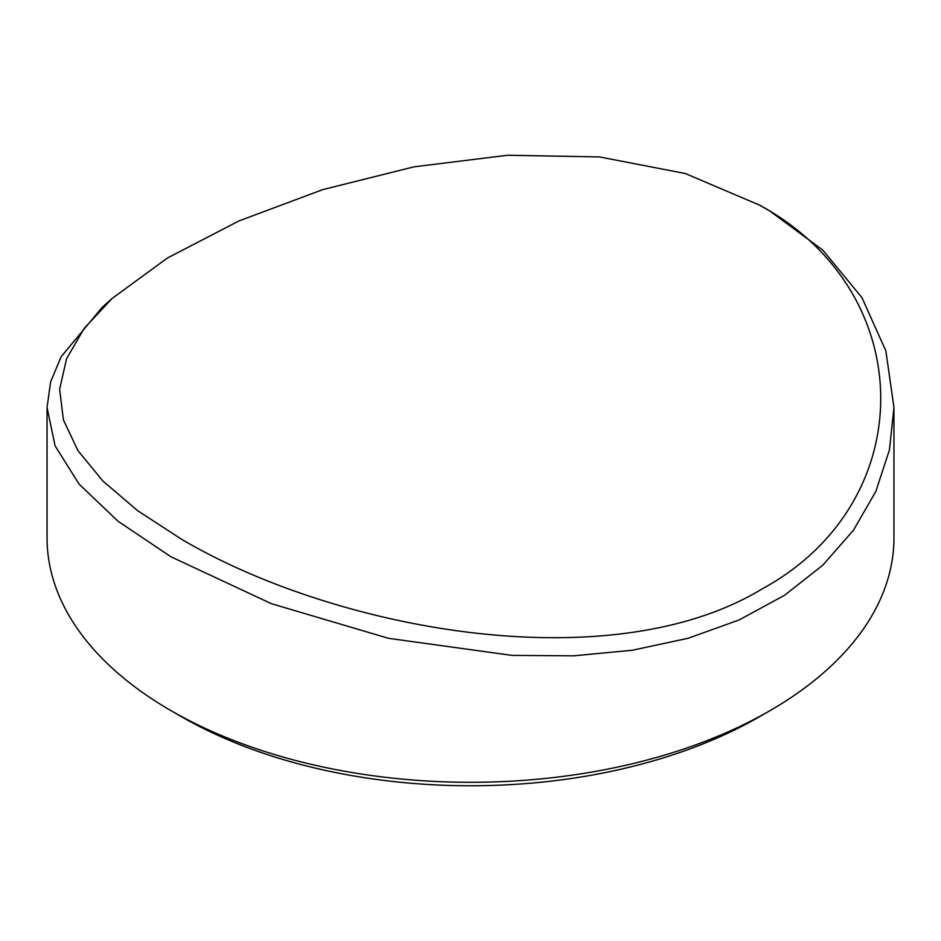 <?xml version="1.0" encoding="UTF-8"?>
<svg xmlns="http://www.w3.org/2000/svg" width="941" height="941" viewBox="0 0 941 941"><rect width="100%" height="100%" fill="white"/><g stroke="black" fill="none" stroke-linecap="round" stroke-linejoin="round"><path stroke-width="1.41" d="M181.284 539.087L181.307 539.099C335.208 630.07 610.344 681.413 762.68 588.596C921.027 502.082 920.086 292.357 759.693 205.185L685.33 173.532L599.617 156.947L507.622 155.241L413.969 166.839L322.787 189.611L239.014 220.912L167.569 257.928L112.061 298.485L84.196 328.327L66.599 358.65L59.624 389.245L63.412 419.921L77.891 450.551L102.792 480.922L137.504 510.587L181.284 539.087M769.926 211.09L759.693 205.185L769.926 211.09L822.775 250.083L861.956 297.627L885.857 350.875L893.95 407.465L889.433 449.939L875.836 491.414L853.463 530.23L822.81 565.188L784.465 595.347L739.132 619.943L688.106 638.28L632.281 650.255L573.692 655.83L512.033 655.395L388.445 638.304L271.455 603.71L171.074 556.837L118.048 521.267L79.079 484.109L55.072 445.834L47.05 407.453L50.614 381.905L61.153 356.686L102.204 307.354L112.061 298.485M769.926 710.69L759.693 716.607A408.97 236.12 180 0 1 181.307 716.607L171.074 710.69A423.45 244.472 0 0 0 769.926 710.69A423.45 244.472 0 0 0 893.95 537.817L893.95 407.465M47.05 407.453L47.05 537.817A423.45 244.472 0 0 0 171.074 710.69L181.307 716.607A408.97 236.12 180 0 1 181.307 716.595"/></g></svg>

